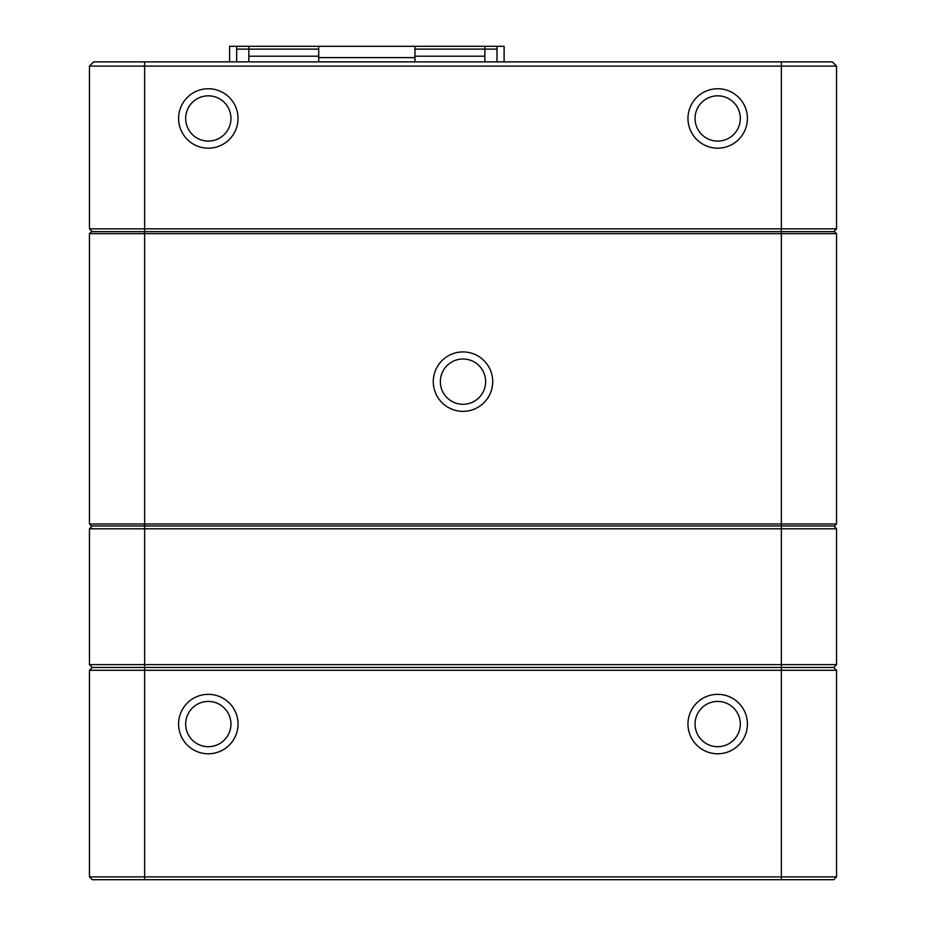 <?xml version="1.0" encoding="UTF-8"?>
<svg xmlns="http://www.w3.org/2000/svg" width="926" height="926" viewBox="0 0 926 926"><rect width="100%" height="100%" fill="white"/><g stroke="black" fill="none" stroke-linecap="round" stroke-linejoin="round"><path stroke-width="1.39" d="M463 351.926A29.713 29.713 0 0 1 488.731 396.502A29.713 29.713 0 0 1 437.269 396.502A29.713 29.713 0 0 1 463 351.926M834.569 525.968L836.548 523.989L834.569 525.968L781.359 525.968L781.359 233.641L89.452 233.641L89.452 523.989L836.548 523.989L836.548 233.641L781.359 233.641L781.359 231.662L834.569 231.662L836.548 233.641L834.569 231.662M91.431 231.662L89.452 233.641L91.431 231.662L781.359 231.662L781.359 228.826L836.548 228.826L836.548 66.105L89.452 66.105L89.452 228.826L781.359 228.826L781.359 61.868L832.3 61.868L836.548 66.105L832.3 61.868M92.287 879.7L89.452 876.876L781.359 876.876L781.359 670.285L836.548 670.285L833.713 667.461L836.548 670.285L836.548 876.876L833.713 879.7L92.287 879.7L89.452 876.876L89.452 670.285L92.287 667.461L833.713 667.461L836.548 664.625L833.713 667.461L92.287 667.461L89.452 664.625L836.548 664.625L836.548 528.792L781.359 528.792L781.359 525.968L91.431 525.968L89.452 523.989L91.431 525.968M440.359 381.639A22.641 22.641 0 0 0 463 404.28A22.641 22.641 0 0 0 485.641 381.639A22.641 22.641 0 0 0 463 358.999A22.641 22.641 0 0 0 440.359 381.639M93.7 61.868L89.452 66.105L93.7 61.868L144.641 61.868L144.641 670.285L781.359 670.285L781.359 528.792L89.452 528.792L89.452 664.625L92.287 667.461L89.452 670.285L144.641 670.285L144.641 879.7M92.287 525.968L89.452 528.792L92.287 525.968M836.548 528.792L833.713 525.968L836.548 528.792M208.315 694.338A29.713 29.713 0 0 1 234.046 738.913A29.713 29.713 0 0 1 182.572 738.913A29.713 29.713 0 0 1 208.315 694.338M717.685 694.338A29.713 29.713 0 0 1 743.428 738.913A29.713 29.713 0 0 1 691.953 738.913A29.713 29.713 0 0 1 717.685 694.338M781.359 879.7L781.359 876.876L836.548 876.876L833.713 879.7M717.685 746.692A22.641 22.641 0 0 0 740.325 724.051A22.641 22.641 0 0 0 717.685 701.422A22.641 22.641 0 0 0 695.056 724.051A22.641 22.641 0 0 0 717.685 746.692M208.315 746.692A22.641 22.641 0 0 0 230.944 724.051A22.641 22.641 0 0 0 208.315 701.422A22.641 22.641 0 0 0 185.675 724.051A22.641 22.641 0 0 0 208.315 746.692M144.641 61.868L781.359 61.868M208.315 148.172A29.713 29.713 0 0 1 182.572 103.608A29.713 29.713 0 0 1 234.046 103.608A29.713 29.713 0 0 1 208.315 148.172M717.685 148.172A29.713 29.713 0 0 1 691.953 103.608A29.713 29.713 0 0 1 743.428 103.608A29.713 29.713 0 0 1 717.685 148.172M717.685 141.099A22.641 22.641 0 0 0 737.293 107.138A22.641 22.641 0 0 0 698.088 107.138A22.641 22.641 0 0 0 717.685 141.099M208.315 141.099A22.641 22.641 0 0 0 227.912 107.138A22.641 22.641 0 0 0 188.707 107.138A22.641 22.641 0 0 0 208.315 141.099M833.713 231.662L836.548 228.826L833.713 231.662M89.452 228.826L92.287 231.662L89.452 228.826M229.602 61.868L229.602 46.3L248.828 46.3L248.828 56.208L318.718 56.208M414.929 61.868L414.929 46.3L248.828 46.3L248.828 49.124L236.651 49.124L236.662 46.3M414.929 46.3L414.952 61.868M484.842 61.868L484.842 49.124L497.007 49.124L497.007 61.868L497.03 46.3L414.941 46.3M497.007 49.124L497.007 46.3L504.126 46.3L504.126 61.868M504.103 46.3L504.103 61.868M248.839 56.208L248.839 61.868M248.828 61.868L248.828 49.124L318.718 49.124M414.941 49.124L484.842 49.124L484.842 46.3M484.842 56.208L414.941 56.208M318.718 61.868L318.718 46.3M414.929 57.62L318.718 57.62M236.651 61.868L236.651 49.124"/></g></svg>
